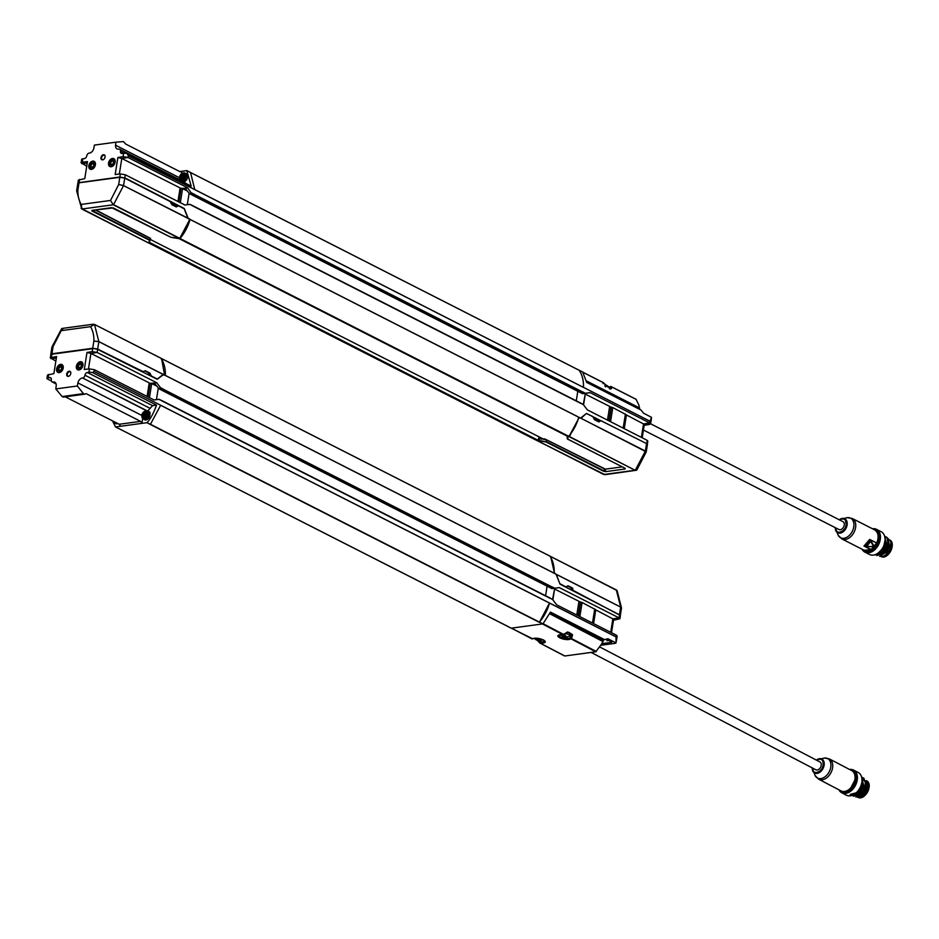 <?xml version="1.0" encoding="UTF-8"?>
<svg xmlns="http://www.w3.org/2000/svg" width="939" height="939" viewBox="0 0 939 939"><rect width="100%" height="100%" fill="white"/><g stroke="black" fill="none" stroke-linecap="round" stroke-linejoin="round"><path stroke-width="1.41" d="M601.101 420.754L646.56 443.584L647.417 444.476L646.232 451.905M539.15 436.905L538.024 440.25L149.36 242.344M149.313 242.45L148.562 242.872L537.131 440.649L538.024 440.25M150.076 240.173L150.44 239.105M537.261 440.661L148.339 242.778A35.306 24.168 -63 0 1 148.292 242.708M541.322 439.076L538.845 437.809M541.756 439.147L538.88 437.68M599.141 421.857L600.608 420.789L598.753 421.857M587.004 413.676L592.767 416.576L594.528 419.721L598.636 421.811M585.983 413.817L581.1 418.195L579.046 417.773L570.067 434.604M580.889 418.231L646.255 451.859M538.669 438.853L544.714 438.936L546.181 439.851M537.472 440.802L604.927 474.664L537.343 440.661M539.338 438.759L538.833 440.321L537.613 440.814L603.8 474.5L635.116 470.263L568.917 436.576L570.677 434.522M593.46 417.785L599.986 421.071M191.873 205.324L580.818 403.124L583.495 404.815L587.368 409.885L646.994 440.227L646.994 444.593M647.358 444.182L647.84 441.166L646.994 440.227M586.417 413.465L646.126 443.361M580.49 392.608L582.779 391.927L585.314 393.288L590.103 392.619L649.729 422.961L650.586 423.853L649.389 424.487L644.166 425.308L642.194 437.785M150.475 238.377L95.532 209.867M76.646 190.875L77.878 190.042L76.646 190.934L81.775 208.951L81.212 204.42L81.986 209.045L148.186 242.72L149.418 242.227L150.51 238.471L149.97 239.985L92.01 210.348M95.297 209.902L150.51 238.471M176.133 206.873L178.433 205.805L176.509 206.862M176.004 206.815L171.896 204.725L170.112 201.521L124.746 178.117L119.816 177.295L118.678 184.513L110.532 200.453L113.302 204.796L81.857 209.021L148.045 242.708M81.071 208.317L147.963 242.626M149.418 242.227L150.404 238.353M170.851 237.215L179.748 238.33L189.655 219.703L187.882 218.177L184.185 208.775L178.433 205.805M76.658 190.817L77.82 183.434L79.017 182.812L119.816 177.295M124.746 178.117L123.561 185.546L118.678 184.513L123.549 185.617L113.549 204.643L179.748 238.33M179.49 238.483L113.302 204.796L110.532 200.453L81.212 204.42C78.829 200.488 77.714 195.688 77.878 190.042L79.017 182.812M148.902 242.626L149.489 240.255L91.869 210.935L92.245 210.266M111.412 207.683L91.928 210.383L113.243 207.918M177.377 206.087L170.792 202.683M150.263 239.433L543.939 439.346M586.464 413.43L580.713 418.031L578.764 417.256A35.306 24.168 117 0 1 568.694 436.295L179.091 238.541M568.917 436.576L568.06 436.494M580.818 403.124L192.213 205.418M189.655 219.327L190.054 219.456A35.306 24.168 -63 0 1 179.995 238.494L179.349 238.706M191.967 205.418L190.042 204.385L184.725 205.007L189.69 204.432L192.108 205.324M184.913 205.007L125.274 174.76L120.345 173.938L115.168 174.537L117.868 157.494L123.079 156.672L128.009 157.482L187.636 187.823L191.732 193.645L194.068 194.127L191.756 194.76M179.736 171.555L186.779 170.605L190.511 172.483L194.784 189.643L128.279 155.804L127.235 153.62A3.533 1.103 -171 0 0 123.619 153.303L122.035 153.515A2.653 1.808 117 0 1 121.237 153.386A2.653 1.808 117 0 1 120.462 151.296A2.653 1.808 -63 0 0 119.687 149.207A2.653 1.808 -63 0 0 118.877 149.078L118.49 149.137A4.859 3.322 117 0 1 117.011 148.902A4.859 3.322 117 0 1 115.567 145.228L115.967 142.176L94.405 145.099L93.841 148.162A4.859 3.322 117 0 1 89.522 153.057L89.135 153.104A2.653 1.808 -63 0 0 86.764 155.862A2.653 1.808 117 0 1 84.393 158.609L82.82 158.82L82.28 162.201L81.094 162.787L86.74 166.168M125.274 174.76L124.793 177.823L184.267 208.493L188.176 218.282L190.089 219.257M187.307 204.702L189.126 193.234L185.183 188.27L181.027 188.387L178.868 202.026M577.79 391.281L576.288 400.812M190.558 172.541L579.152 370.283A35.306 24.168 117 0 1 583.495 387.373L649.999 421.271L651.56 417.362L643.497 413.16L640.997 410.038L586.664 382.373L582.708 372.044L579.222 370.271C582.286 374.837 583.706 380.541 583.495 387.373L649.999 421.212L651.572 417.339M193.68 194.584L190.042 193.915L189.126 193.234L191.732 193.645M93.689 165.311A1.772 1.221 -63 0 0 91.142 165.217A1.772 1.221 -63 0 0 93.078 166.52M113.431 162.647A1.772 1.221 -63 0 0 110.884 162.541A1.772 1.221 -63 0 0 112.821 163.856M92.433 163.198A2.207 1.514 117 0 1 93.712 165.241A2.207 1.514 117 0 1 93.02 166.579A2.207 1.514 117 0 1 90.461 166.262A2.207 1.514 117 0 1 92.433 163.198M112.175 160.522A2.207 1.514 117 0 1 113.455 162.564A2.207 1.514 117 0 1 112.762 163.914A2.207 1.514 117 0 1 110.192 163.586A2.207 1.514 117 0 1 112.175 160.522M181.779 179.067A2.653 1.808 117.6 0 1 180.675 175.593A2.653 1.808 117.6 0 1 184.103 175.124A2.653 1.808 117.6 0 1 181.779 179.067M182.542 174.431A2.324 1.585 -62.4 0 0 180.581 176.344A2.324 1.585 -62.4 0 0 181.11 178.656A2.324 1.585 -62.4 0 0 183.586 177.33A2.324 1.585 -62.4 0 0 183.258 174.537A2.324 1.585 -62.4 0 0 182.542 174.431M94.862 164.888A3.697 2.535 117 0 1 91.423 168.75A3.697 2.535 117 0 1 89.405 165.323A3.697 2.535 117 0 1 90.555 163.057A3.697 2.535 117 0 1 93.677 161.919A3.697 2.535 117 0 1 94.862 164.888M114.605 162.224A3.697 2.535 117 0 1 111.166 166.086A3.697 2.535 117 0 1 109.147 162.647A3.697 2.535 117 0 1 110.297 160.381A3.697 2.535 117 0 1 113.419 159.243A3.697 2.535 117 0 1 114.605 162.224M181.79 180.229A3.779 2.582 117.6 0 1 180.218 175.253A3.779 2.582 117.6 0 1 185.1 174.595A3.779 2.582 117.6 0 1 181.79 180.229M90.59 163.01L90.555 163.057A3.862 2.641 117 0 1 90.59 163.01A3.862 2.641 117 0 1 93.947 161.884A3.862 2.641 117 0 1 95.074 164.924A3.862 2.641 117 0 1 90.449 168.75A3.862 2.641 117 0 1 89.322 165.71A3.862 2.641 117 0 1 89.393 165.37A3.862 2.641 117 0 1 89.393 165.346L89.393 165.37M110.297 160.381L110.333 160.346A3.862 2.641 117 0 1 110.333 160.346A3.862 2.641 117 0 1 113.689 159.207A3.862 2.641 117 0 1 114.816 162.259A3.862 2.641 117 0 1 110.192 166.086A3.862 2.641 117 0 1 109.065 163.034A3.862 2.641 117 0 1 109.135 162.693A3.862 2.641 117 0 1 109.135 162.67L109.147 162.647M115.967 142.176L123.443 141.589L125.709 144.054L180.135 171.755L181.79 171.274L181.462 173.656M94.041 161.931A3.862 2.641 117 0 1 94.135 161.978A3.862 2.641 117 0 1 94.745 166.614A3.862 2.641 117 0 1 90.637 168.844A3.862 2.641 117 0 1 90.543 168.797M113.783 159.254A3.862 2.641 117 0 1 113.877 159.301A3.862 2.641 117 0 1 114.488 163.938A3.862 2.641 117 0 1 110.379 166.18A3.862 2.641 117 0 1 110.286 166.133M105.039 155.956A2.418 1.655 -63 0 0 104.487 155.334A2.418 1.655 -63 0 0 101.565 157.729A2.418 1.655 -63 0 0 102.292 159.642A2.418 1.655 -63 0 0 103.126 159.724M94.24 161.414A4.413 3.017 -63 0 0 89.099 165.863A4.413 3.017 -63 0 0 90.25 169.266M113.983 158.738A4.413 3.017 -63 0 0 108.842 163.186A4.413 3.017 -63 0 0 109.992 166.59M187.46 175.3A4.226 2.887 117.6 0 1 184.138 181.661M187.624 187.917L185.171 188.305M187.319 190.981L182.553 188.622L187.636 187.823M119.335 174.055L121.8 158.456L181.027 188.387M100.978 157.576A2.735 1.878 117 0 1 102.879 154.9A2.735 1.878 117 0 1 104.992 155.768A2.735 1.878 117 0 1 102.938 159.794A2.735 1.878 117 0 1 100.978 157.576M88.806 165.71A4.413 3.017 117 0 1 94.1 161.332A4.413 3.017 117 0 1 94.792 166.637A4.413 3.017 117 0 1 90.097 169.196A4.413 3.017 117 0 1 88.806 165.71M108.548 163.034A4.413 3.017 117 0 1 113.842 158.656A4.413 3.017 117 0 1 114.535 163.961A4.413 3.017 117 0 1 109.84 166.532A4.413 3.017 117 0 1 108.548 163.034M81.728 159.783A3.533 1.103 9 0 1 81.623 159.442A3.533 1.103 9 0 1 82.82 158.82M82.28 162.201L87.468 161.614L84.768 178.645L78.348 180.1L77.878 183.117L78.723 184.056M87.221 163.116L81.939 163.726M117.868 157.494L121.8 158.456L128.009 157.482L128.279 155.733L583.495 387.396M184.877 182.377L185.605 183.305M181.79 171.274L180.135 171.755M186.779 170.605L191.204 186.145L127.235 153.62M127.422 153.703L128.279 155.733M182.553 188.622L180.323 202.765M189.596 219.221L123.549 185.617L188.176 218.282M124.277 177.905L119.863 177.013L78.242 182.741M116.589 177.53L117.175 177.647M183.528 174.736A2.324 1.585 -62.4 0 0 183.128 174.736A2.324 1.585 -62.4 0 0 181.25 176.415A2.324 1.585 -62.4 0 0 181.427 178.762M182.847 178.563L181.544 178.316L181.473 176.626L182.682 175.206L183.997 175.487M181.297 177.553L181.473 176.626L182.189 177.002L182.272 178.68L181.333 177.541L182.154 178.598M182.682 175.241L184.15 175.487L182.694 176.145L181.966 175.769L182.682 175.206M183.974 175.511L184.208 176.262M181.544 178.316L182.272 178.68M182.694 176.145L182.189 177.002M184.15 175.487L182.988 175.393M579.187 417.526L578.354 417.867L579.328 417.468L645.375 451.072L635.374 470.11L636.795 470.04L635.116 470.263L569.175 436.424M578.94 417.562L578.354 417.867M567.25 436.858L567.391 438.947M568.201 436.682L567.614 439.041L625.233 468.361L625.092 468.995L605.69 471.624L603.636 471.284L604.587 468.972L605.526 469.124L605.467 471.143L604.023 470.909L546.099 441.494L546.791 439.98L546.017 441.964L538.833 440.321M546.486 439.898L543.517 439.429M604.587 468.972L546.791 439.98M622.193 466.871L605.526 469.124M636.795 470.04L646.232 451.941L645.375 451.072L646.56 443.584M636.501 470.251L604.892 474.676M610.55 421.693L612.791 407.573L611.054 407.103L608.871 420.836M584.915 393.911L611.054 407.103M612.791 407.573L625.914 414.557L623.731 428.395L625.409 413.993L623.167 428.114M625.89 414.662L643.52 423.935L644.166 425.308M582.99 393.652L590.091 392.713M641.396 437.374L643.52 423.935L649.729 422.961L649.999 421.212M583.26 404.556L585.396 393.371M585.314 393.288L582.509 392.443M580.854 392.702L582.638 393.687L584.316 393.418M886.85 537.261L890.442 547.367L889.468 550.066L879.667 556.404M890.818 543.341A9.355 6.409 117 0 1 890.63 547.273A9.355 6.409 117 0 1 887.719 552.989A9.355 6.409 117 0 1 884.233 555.653M887.778 552.918A8.827 6.045 -63 0 0 887.848 552.848A8.827 6.045 -63 0 0 890.595 547.46A8.827 6.045 -63 0 0 890.606 547.367M890.43 541.287A9.355 6.409 117 0 1 891.134 546.639A9.355 6.409 117 0 1 882.191 556.404M891.874 547.977L889.033 553.576M880.782 550.606A11.914 8.158 -63 0 0 880.876 550.5A11.914 8.158 -63 0 0 884.585 543.212A11.914 8.158 -63 0 0 884.62 543.059M862.084 549.221A12.794 8.756 -63 0 0 864.936 552.155L869.526 554.491A12.794 8.756 -63 0 0 880.676 550.735A12.794 8.756 -63 0 0 884.655 542.906A12.794 8.756 -63 0 0 884.867 541.791A12.794 8.756 -63 0 0 881.134 531.685L876.545 529.35A12.794 8.756 -63 0 0 872.484 528.763M864.936 552.155A12.794 8.756 -63 0 0 880.289 539.456A12.794 8.756 -63 0 0 880.289 534.972A12.794 8.756 -63 0 0 876.545 529.35M873.411 529.232A11.914 8.158 117 0 1 879.057 539.256A11.914 8.158 117 0 1 872.237 550.137A11.914 8.158 117 0 1 863 549.691M877.66 540.571A10.376 7.101 117 0 1 874.502 546.651A10.376 7.101 117 0 1 871.545 549.139M874.643 546.486A9.132 6.256 117 0 1 871.991 548.622M870.805 541.38L873.575 546.592L866.674 546.404L870.793 541.369L873.575 546.592L870.782 541.357M866.627 546.486L873.411 546.733L866.521 546.545L870.124 541.24L866.204 546.263M866.239 546.404L865.77 545.547L869.749 540.923L870.793 540.758L873.716 545.571L872.894 546.533M865.993 546.345L865.77 545.547M871.146 549.503L864.338 546.04L865.688 544.996M868.775 541.451L869.784 539.714L876.674 542.977A11.115 7.618 -63 0 0 877.707 539.948M876.557 543.165L873.775 546.392L876.674 542.977A11.479 7.852 -63 0 0 877.918 538.892A11.479 7.852 -63 0 0 874.573 529.831C878.423 532.46 879.162 536.862 876.768 543.035L871.099 549.62L864.162 550.277A11.479 7.852 -63 0 0 870.969 549.62L863.974 546.052L864.819 545.653M869.373 540.418L869.678 539.42A11.479 7.852 -63 0 1 863.974 546.052L869.678 539.42L876.674 542.977M609 387.877L609.035 387.619A4.859 1.514 -171 0 0 608.824 387.056A4.859 1.514 -171 0 0 606.054 385.694M609.047 387.525A6.033 1.878 -171 0 0 609.951 387.161A0.88 0.786 -122.7 0 1 610.89 386.563A0.88 0.599 117 0 1 611.324 386.751L609.951 387.161L610.045 388.652L611.336 388.64L609.869 389.122M602.967 383.605L603.308 382.678A0.88 0.599 -63 0 0 602.932 382.478M639.518 409.287L638.931 405.19L636.09 399.357L611.324 386.751L611.512 388.194M611.336 388.64L606.383 386.117L605.549 386.927L606.383 386.117L603.308 382.678L582.849 372.267M835.557 527.8C836.027 528.986 835.557 532.554 839.877 532.213L842.929 530.746C845.886 526.92 844.302 530.476 846.203 524.866L845.405 520.382C845.393 519.572 844.255 519.091 841.978 518.95L839.56 519.936M643.426 430.027L838.926 529.514A4.413 3.017 -63 0 0 843.621 526.955A4.413 3.017 -63 0 0 842.929 521.65L650.598 423.782M875.089 554.703L883.998 551.522L887.003 545.618L884.585 536.11L887.308 538.329L888.153 546.205L885.16 552.097L875.735 554.972M885.759 536.709L888.458 538.916L889.303 546.78L886.31 552.684L876.838 555.548M886.404 552.578L889.256 546.921M885.266 551.979L888.118 546.345M885.031 540.289L883.482 547.66L878.728 552.613M884.679 544.597L881.639 550.43M885.888 544.866L882.766 551.052M887.05 545.406L883.845 551.698M875.394 554.585L882.86 550.935L885.853 545.019L884.773 536.803M877.308 553.634L881.709 550.36L883.482 547.66M567.461 585.924L570.759 587.603L572.367 590.502M620.01 616.137L619.529 614.822L560.031 584.152L556.123 574.363L554.233 573.189A35.306 24.168 117 0 0 549.89 556.099L549.702 556.005M550.97 557.836L554.433 572.978L556.311 574.48L559.832 583.659L565.771 586.852L568.189 585.842L572.309 587.931L573.142 590.901M573.682 590.654L620.327 615.479L621.501 608.073L620.656 607.04L621.512 607.956L617.087 590.572L550.16 556.264L551.111 557.813M566.252 586.828L565.255 586.84M160.839 358.24L161.027 358.334A35.306 24.168 -63 0 1 165.37 375.412L162.823 374.708M549.784 587.532L161.015 389.861L163.21 389.075L160.651 387.842L156.754 382.866L150.17 383.347L148.01 396.974M552.285 588.589L559.386 587.638L554.609 588.213L552.073 586.852L549.878 587.626M559.386 587.638L619.047 617.885L612.838 618.86L610.714 632.311M55.871 361.116L50.225 357.747L51.082 354.32L93.841 348.522L97.609 349.367L157.224 379.286L163.433 374.638M156.461 385.929L151.695 383.57L156.778 382.772L97.128 352.442L90.919 353.416L150.17 383.347M620.386 615.749L619.904 618.778L613.496 620.233L611.512 632.722M594.997 635.668L603.39 639.94L607.956 638.731L616.019 642.933A3.533 1.103 9 0 1 614.916 643.368L600.784 645.281M619.904 618.778L619.047 617.885L619.529 614.822M157.247 378.98L151.472 376.081L149.712 372.936L148.069 372.583L149.7 375.506M157.459 378.945L163.14 374.45L164.525 375.189M145.24 370.764L149.712 372.936M163.14 374.45L98.841 341.643L93.877 341.057L98.841 341.585L164.795 375.154M142.482 371.879L144.899 370.893M144.841 370.94L148.069 372.583M164.583 375.224L161.778 359.731L160.792 358.17L94.569 324.483L90.531 326.666L94.346 324.389L93.231 324.225L94.346 324.389M50.765 354.578L51.915 347.043L53.089 346.585L61.235 330.645L90.531 326.666C92.914 330.61 94.029 335.411 93.877 341.057L92.726 348.275L97.656 349.073L143.632 371.867M92.726 348.275L51.938 353.803L53.089 346.585L51.938 346.949L61.657 328.65M50.753 354.414L51.938 353.803M93.266 324.213L62.138 328.439L61.235 330.645L63.054 328.638M616.336 641.278L617.158 636.09L616.313 635.151L556.663 604.822L552.789 599.751L550.113 598.049L161.355 400.378M161.109 400.366L159.184 399.333L153.867 399.955L158.82 399.38L161.015 400.272M160.651 387.842L160.874 388.605L163.21 389.075M162.823 389.532L159.184 388.863L154.313 383.253M616.031 642.886L616.031 636.912L549.503 603.073A35.306 24.168 117 0 1 539.432 622.111L150.616 424.358M154.055 399.955L94.393 369.708L89.463 368.898L84.287 369.485L86.987 352.454L90.919 353.416L88.454 369.015M94.111 371.457L160.651 405.237L94.111 371.457L92.738 372.666L156.531 405.108L152.564 405.648L147.482 411.223M616.301 641.525L616.043 636.842L549.515 603.002L539.502 622.099L542.988 623.872L511.215 628.179L119.124 428.724L507.882 626.466M156.449 399.65L158.268 388.183L160.874 388.605M547.085 586.206L545.582 595.749M542.73 624.036L539.432 622.111M549.503 603.073L160.639 405.296L150.322 424.487L539.186 622.264M150.393 424.487L146.871 422.691L115.567 426.94L112.422 420.801M81.235 365.87A1.772 1.221 -63 0 0 79.205 364.884A1.772 1.221 -63 0 0 80.625 367.09M61.505 368.546A1.772 1.221 -63 0 0 59.474 367.56A1.772 1.221 -63 0 0 60.882 369.766M79.322 367.9A2.207 1.514 117 0 1 78.019 365.987A2.207 1.514 117 0 1 80.073 363.745A2.207 1.514 117 0 1 81.259 365.799A2.207 1.514 117 0 1 80.566 367.149A2.207 1.514 117 0 1 79.322 367.9M59.591 370.576A2.207 1.514 117 0 1 58.277 368.663A2.207 1.514 117 0 1 60.342 366.421A2.207 1.514 117 0 1 61.528 368.475A2.207 1.514 117 0 1 60.835 369.825A2.207 1.514 117 0 1 59.591 370.576M144.876 412.174A2.653 1.819 116.3 0 1 146.015 415.684A2.653 1.819 116.3 0 1 142.599 416.141A2.653 1.819 116.3 0 1 144.876 412.174M144.172 416.81A2.277 1.561 -63.7 0 0 146.085 414.909A2.277 1.561 -63.7 0 0 145.51 412.632A2.277 1.561 -63.7 0 0 143.092 413.97A2.277 1.561 -63.7 0 0 143.491 416.705A2.277 1.561 -63.7 0 0 144.172 416.81M76.892 366.21A3.697 2.535 117 0 1 76.951 365.893A3.697 2.535 117 0 1 78.113 363.616A3.697 2.535 117 0 1 82.327 363.78A3.697 2.535 117 0 1 79.827 369.097A3.697 2.535 117 0 1 76.892 366.21M57.15 368.886A3.697 2.535 117 0 1 57.22 368.569A3.697 2.535 117 0 1 58.371 366.292A3.697 2.535 117 0 1 62.584 366.456A3.697 2.535 117 0 1 60.084 371.774A3.697 2.535 117 0 1 57.15 368.886M145.228 411.2A3.779 2.594 116.3 0 1 146.86 416.212A3.779 2.594 116.3 0 1 141.977 416.869A3.779 2.594 116.3 0 1 145.228 411.2M115.251 422.233A3.779 2.594 116.3 0 1 113.185 421.188M78.125 363.593A3.862 2.641 117 0 1 78.148 363.569A3.862 2.641 117 0 1 81.505 362.442A3.862 2.641 117 0 1 82.62 365.494A3.862 2.641 117 0 1 78.007 369.32A3.862 2.641 117 0 1 76.881 366.269A3.862 2.641 117 0 1 76.939 365.94A3.862 2.641 117 0 1 76.951 365.917L76.939 365.94M58.371 366.292L58.406 366.245A3.862 2.641 117 0 1 58.406 366.245A3.862 2.641 117 0 1 61.763 365.118A3.862 2.641 117 0 1 62.89 368.17A3.862 2.641 117 0 1 58.265 371.997A3.862 2.641 117 0 1 57.138 368.945A3.862 2.641 117 0 1 57.209 368.616A3.862 2.641 117 0 1 57.209 368.593L57.22 368.569M62.197 396.575L83.407 393.594L62.197 396.575L63.383 397.056L84.51 394.192L63.383 397.056M84.71 394.157L86.165 393.676L140.627 421.365L141.883 423.372L142.728 418.63M81.587 362.489A3.862 2.641 117 0 1 81.681 362.536A3.862 2.641 117 0 1 82.808 365.588A3.862 2.641 117 0 1 78.183 369.414A3.862 2.641 117 0 1 78.101 369.367M61.857 365.165A3.862 2.641 117 0 1 61.951 365.212A3.862 2.641 117 0 1 63.077 368.264A3.862 2.641 117 0 1 58.453 372.09A3.862 2.641 117 0 1 58.359 372.044M83.512 393.687L84.487 394.18M70.754 372.443A2.418 1.655 -63 0 0 70.202 371.832A2.418 1.655 -63 0 0 67.608 373.217A2.418 1.655 -63 0 0 68.007 376.14A2.418 1.655 -63 0 0 68.829 376.222M81.787 361.973A4.413 3.017 -63 0 0 77.244 364.602A4.413 3.017 -63 0 0 77.796 369.837M62.056 364.649A4.413 3.017 -63 0 0 57.514 367.278A4.413 3.017 -63 0 0 58.065 372.501M55.812 383.253L52.877 382.02A2.653 1.808 -63 0 1 52.079 381.891L56.082 383.934M150.205 408.406L84.98 375.236A2.653 1.808 -63 0 1 82.62 377.994L147.059 411.012M149.747 413.289A4.226 2.899 116.3 0 1 146.59 419.686M120.568 426.259L119.241 424.264L65.272 396.821M117.809 423.536A4.413 3.028 116.3 0 1 116.988 423.771A4.413 3.028 116.3 0 1 115.661 423.571L117.868 423.571A4.226 2.899 116.3 0 1 117.645 423.606M70.777 373.522A2.735 1.878 117 0 1 68.653 376.281A2.735 1.878 117 0 1 66.657 374.767A2.735 1.878 117 0 1 68.301 371.539A2.735 1.878 117 0 1 70.695 372.255A2.735 1.878 117 0 1 70.777 373.522M82.937 365.388A4.413 3.017 117 0 1 77.655 369.766A4.413 3.017 117 0 1 76.963 364.461A4.413 3.017 117 0 1 81.646 361.902A4.413 3.017 117 0 1 82.937 365.388M63.206 368.065A4.413 3.017 117 0 1 57.913 372.443A4.413 3.017 117 0 1 57.22 367.137A4.413 3.017 117 0 1 61.915 364.578A4.413 3.017 117 0 1 63.206 368.065M84.98 375.236A2.653 1.808 117 0 1 87.35 372.49L88.935 372.267L89.463 368.898M94.393 369.708L94.123 371.398L92.538 372.595A3.533 1.103 -171 0 0 88.935 372.267M86.987 352.454L92.198 351.632L97.128 352.442L97.609 349.367M50.225 357.747L56.586 356.574L53.887 373.605L47.478 375.06L46.95 378.417A3.533 1.103 9 0 1 48.147 377.807L49.72 377.584A2.653 1.808 117 0 1 50.53 377.713A2.653 1.808 117 0 1 51.305 379.802A2.653 1.808 -63 0 0 52.079 381.891M56.352 358.076L51.07 358.686M51.363 380.976L47.056 378.757A3.533 1.103 9 0 1 46.95 378.417M53.277 381.973A4.859 3.322 117 0 1 54.755 382.196A4.859 3.322 117 0 1 56.199 385.87L55.8 388.922L77.338 385.999L83.407 393.594M62.091 396.493L55.8 388.922M77.338 385.999L77.914 382.924A4.859 3.322 117 0 1 82.221 378.041M151.695 383.57L149.454 397.713M146.871 422.691L150.639 424.322M156.531 405.108C153.597 413.23 150.463 419.029 147.13 422.538M145.78 412.82A2.277 1.561 -63.7 0 0 143.679 414.263A2.277 1.561 -63.7 0 0 143.796 416.81M145.181 416.634L143.867 416.388L143.761 414.686L144.97 413.254L146.296 413.536M144.5 416.658L143.784 414.686L144.512 415.038L146.449 413.524L145.299 413.442M143.62 415.613L143.761 414.686M144.266 413.806L146.449 413.524M146.273 413.559L146.519 414.31M143.867 416.388L144.606 416.728M511.215 628.179L507.717 626.395M592.486 623.038L594.716 608.918L595.232 609.493L593.037 623.32L595.232 609.493L582.098 602.498L580.361 602.028L578.178 615.761M554.21 588.835L580.361 602.028M595.209 609.587L612.838 618.86L613.496 620.233M607.251 639.682L606.946 640.727L608.108 639.647M511.614 628.25L531.65 638.708A0.88 0.599 -62.4 0 0 532.084 638.896L533.481 638.403C539.89 637.018 550.407 642.499 542.413 643.062L540.078 643.074A0.88 0.599 117.6 0 1 539.655 642.886L540.007 641.947L540.078 643.074L564.808 655.985L595.76 651.795L601.16 644.67L603.178 641.231L602.944 639.987L606.371 639.248L611.805 641.994M552.555 599.493L554.714 588.295M554.609 588.213L551.803 587.38M550.148 587.638L551.932 588.612L553.611 588.342M601.723 643.673L611.759 642.311M542.988 623.872L550.442 612.087L604.81 639.741M867.26 788.232L863.657 794.687L855.934 797.129M867.601 783.443A9.355 6.373 117.6 0 1 867.706 787.305A9.355 6.373 117.6 0 1 867.566 787.985A9.355 6.373 117.6 0 1 864.42 794.007A9.355 6.373 117.6 0 1 862.202 795.885M864.49 793.936A8.827 6.021 -62.4 0 0 864.561 793.866A8.827 6.021 -62.4 0 0 867.53 788.185A8.827 6.021 -62.4 0 0 867.554 788.079M867.237 781.905A9.355 6.373 117.6 0 1 866.814 791.201A9.355 6.373 117.6 0 1 859.537 797.188M868.81 788.713L865.735 794.605M857.424 791.577A11.914 8.122 -62.4 0 0 857.542 791.46A11.914 8.122 -62.4 0 0 861.544 783.795A11.914 8.122 -62.4 0 0 861.579 783.631M838.95 789.816A12.794 8.721 -62.4 0 0 841.755 792.774L846.332 795.169A12.794 8.721 -62.4 0 0 857.319 791.706A12.794 8.721 -62.4 0 0 861.615 783.466A12.794 8.721 -62.4 0 0 861.802 782.527A12.794 8.721 -62.4 0 0 858.187 772.48L853.61 770.086A12.794 8.721 -62.4 0 0 849.572 769.475M841.755 792.774A12.794 8.721 -62.4 0 0 857.225 780.133A12.794 8.721 -62.4 0 0 853.61 770.086M850.476 769.945A11.914 8.122 117.6 0 1 854.314 784.887A11.914 8.122 117.6 0 1 839.853 790.286M854.631 781.072A9.132 6.233 117.6 0 0 854.643 781.072A10.376 7.066 117.6 0 1 851.344 787.363M563.999 636.372L562.531 636.337A2.371 0.751 9.4 0 1 562.52 636.032A2.371 0.751 9.4 0 1 562.614 635.938L563.482 636.759M564.515 635.175L563.858 636.924M565.454 635.879L565.301 637.335A2.371 0.751 9.4 0 1 564.022 637.111L564.374 635.703M563.576 636.349L564.198 636.255M564.327 635.703A2.371 0.751 9.4 0 1 565.607 635.914L565.677 636.677L567.097 636.701A2.371 0.751 9.4 0 1 567.144 636.795A2.371 0.751 9.4 0 1 567.015 637.1L565.301 637.335L565.478 635.339M565.513 636.489L565.56 635.903M565.607 636.595L565.56 637.217M537.683 639.94L536.216 639.905A2.371 0.751 9.4 0 1 536.204 639.6A2.371 0.751 9.4 0 1 536.298 639.494L537.167 640.328M538.2 638.743L537.542 640.492M539.139 639.447L538.986 640.903A2.371 0.751 9.4 0 1 537.707 640.68L538.012 639.271A2.371 0.751 9.4 0 1 539.291 639.482L539.362 640.245L540.782 640.269A2.371 0.751 9.4 0 1 540.829 640.363A2.371 0.751 9.4 0 1 540.7 640.668L538.986 640.903L539.162 638.907M537.261 639.905L537.883 639.823M539.291 640.163L539.244 640.774M565.231 633.555A4.859 1.549 9.4 0 1 569.844 635.879A4.859 1.549 9.4 0 1 569.445 636.372L565.301 637.335M564.022 637.111L560.477 634.893A4.859 1.549 9.4 0 1 560.43 634.823M543.2 639.893A4.859 1.549 9.4 0 1 543.129 639.94L538.986 640.903M537.707 640.68L534.162 638.461A4.859 1.549 9.4 0 1 534.115 638.391M569.844 635.879L570.114 634.224A4.859 1.549 -170.6 0 0 567.496 632.358M563.259 634.623L563.036 634.705A0.88 0.599 -62.4 0 0 563.553 634.388L567.567 631.982L569.398 632.628L571.205 634.048L570.372 637.839L571.558 638.567A0.88 0.599 117.6 0 1 571.041 638.884A0.88 0.786 -123 0 1 570.372 637.839A6.033 1.913 9.4 0 1 569.14 638.262A6.033 1.913 9.4 0 1 562.52 637.722A6.033 1.913 9.4 0 1 558.905 635.339L558.905 635.304M571.182 634.6A5.998 1.913 9.4 0 1 569.926 635.327M549.82 613.413L602.979 641.173L603.178 639.94L550.324 612.334M563.553 634.388L543.129 623.719M511.673 628.238L532.084 638.896A0.88 0.786 57 0 0 532.695 638.813L533.786 638.438C540.359 638.743 543.927 639.553 544.491 640.879A6.033 1.913 9.4 0 1 542.038 641.936A6.033 1.913 9.4 0 1 540.007 641.947L539.655 642.886L539.221 640.914M595.76 651.795L571.041 638.884L569.633 639.377C563.224 640.762 552.719 635.28 560.7 634.717L563.036 634.705L542.636 624.048M572.426 635.703L571.135 635.116L571.205 634.048L572.508 634.564L571.558 638.567L596.277 651.478M571.182 634.142L570.689 633.402M567.567 631.982L572.508 634.564M539.655 642.886L537.507 640.433M812.54 768.055C812.986 769.276 812.505 772.82 816.824 772.504L819.888 771.036C822.857 767.222 821.249 770.766 823.186 765.168L822.928 761.67C822.541 759.909 821.238 759.111 819.008 759.275L816.625 760.238M591.112 652.417L815.874 769.804A4.413 3.005 -62.4 0 0 821.202 765.438A4.413 3.005 -62.4 0 0 819.958 761.975L599.704 646.948M861.568 776.929L865.3 782.21L865.03 786.8L861.767 793.079L852.459 795.673M862.683 777.515L866.451 782.809L866.181 787.398L862.906 793.678L853.61 796.272M862.906 793.678L866.181 787.398M861.767 793.079L865.03 786.8M863.821 778.114L867.319 787.997L864.091 794.23M861.932 781.541L861.579 785.063L858.375 791.237M854.349 794.23L855.112 793.701M861.556 785.192L858.434 791.166M862.835 785.133L859.173 792.199M863.986 785.72L860.335 792.774M851.309 795.075L860.605 792.481L863.88 786.189L861.579 776.952M850.147 794.464L859.455 791.882L862.73 785.591L861.767 777.703M148.949 242.814L537.66 440.614M92.327 210.301L91.869 210.935M113.466 208.012L170.945 237.321L111.635 207.66M192.014 194.925L580.725 392.725M179.736 238.647L568.447 436.447M193.657 194.702L582.368 392.502M179.995 238.494L568.694 436.295M190.065 219.397L578.776 417.186M578.764 417.256L190.054 219.456M580.948 403.465L192.237 205.676M194.056 194.244L582.755 392.044M583.495 387.431L194.784 189.643M191.509 192.894L194.068 194.127M179.889 179.842A4.413 3.005 117.6 0 1 179.572 178.527M182.283 173.339A4.413 3.005 117.6 0 1 184.96 173.069A4.413 3.005 117.6 0 1 185.992 177.401A4.413 3.005 117.6 0 1 182.342 181.086M179.772 179.772L179.56 176.544L181.321 173.774L184.138 172.799L186.286 173.762A4.413 3.005 117.6 0 1 187.331 178.07A4.413 3.005 117.6 0 1 183.704 181.779M180.065 188.105L177.941 201.556M123.079 156.672L123.619 153.303M120.462 151.296L124.3 153.245M115.567 145.228L179.361 177.682M79.545 179.466L79.064 182.542M119.863 177.013L120.345 173.938M545.183 439.159L605.256 469.124M567.79 436.412L567.473 439.029L624.998 468.244M625.092 468.995L605.69 471.624M603.636 471.284L546.017 441.964L538.329 440.72M611.348 407.15L609.165 420.977M607.486 420.12L609.611 406.681M626.407 415.226L624.271 428.665M585.255 394.286L583.565 404.92M582.626 404.157L580.959 403.347M889.961 540.113A9.355 6.409 117 0 1 892.05 547.097A9.355 6.409 117 0 1 889.022 553.587A9.355 6.409 117 0 1 881.158 556.534M870.793 540.758L869.749 540.923M864.162 550.277L841.837 538.916A11.479 7.852 -63 0 0 845.335 539.456A11.479 7.852 -63 0 0 855.593 527.53A11.479 7.852 -63 0 0 852.248 518.469L874.573 529.831M586.452 381.246L639.67 408.324M841.837 538.916L838.175 535.253A10.975 7.512 -63 0 0 843.961 538.258A10.975 7.512 -63 0 0 853.786 526.791A10.975 7.512 -63 0 0 847.131 517.671L852.248 518.469M605.479 385.119L604.786 385.976L605.479 385.119M586.382 380.882L639.67 408.007M835.287 527.659A7.864 5.388 -63 0 0 835.945 530.981A7.864 5.388 -63 0 0 840.088 533.141A7.864 5.388 -63 0 0 847.131 524.913A7.864 5.388 -63 0 0 842.365 518.375A7.864 5.388 -63 0 0 839.29 519.795M887.308 539.244L888.458 538.916M571.605 588.624L572.884 588.636M570.759 587.603L572.309 587.931M549.89 556.099L161.027 358.334M165.37 375.412L554.233 573.189M554.221 573.26L165.37 375.483M163.198 389.192L552.05 586.969M619.482 614.54L620.656 607.11L556.228 574.339M554.597 573.447L620.656 607.04L616.301 589.868L617.099 590.596M150.44 375.882L151.062 375.588M150.287 373.628L148.925 373.616M97.656 349.073L98.841 341.585L94.487 324.413L160.71 358.088M161.156 389.873L550.008 587.65M162.799 389.65L551.663 587.427M160.651 405.237L549.515 603.002M550.242 598.401L161.379 400.624M616.031 636.912L616.313 635.151M119.147 428.712L508.011 626.489M145.862 410.883A4.413 3.028 116.3 0 1 147.188 411.082A4.413 3.028 116.3 0 1 147.951 416.376A4.413 3.028 116.3 0 1 143.28 418.994A4.413 3.028 116.3 0 1 141.895 416.611M116.495 422.867A4.413 3.028 116.3 0 1 114.335 422.914A4.413 3.028 116.3 0 1 113.044 421.118M145.932 419.85A4.413 3.028 116.3 0 1 144.606 419.651L143.28 418.994C140.721 415.742 141.507 413.031 145.615 410.836L148.526 411.74A4.413 3.028 116.3 0 1 149.641 416.153A4.413 3.028 116.3 0 1 145.932 419.85M55.964 383.593L52.877 382.02M82.62 377.994L147.857 411.176M147.083 396.504L149.207 383.065M119.241 424.264L140.627 421.365M87.35 372.49L152.564 405.648M48.675 374.426L48.147 377.807M49.72 377.584L51.105 378.288M141.719 415.378L77.914 382.924M92.198 351.632L92.691 348.557M51.903 354.085L51.41 357.16M616.172 589.856L550.078 556.193M580.654 602.075L578.471 615.914M578.917 601.606L576.792 615.057M582.098 602.498L579.856 616.618M593.589 623.602L595.713 610.15M552.86 599.857L554.55 589.223M603.378 639.999L602.955 641.267M608.801 640.468L606.946 640.727L607.064 639.588M866.85 780.931A9.355 6.373 117.6 0 1 867.636 791.859A9.355 6.373 117.6 0 1 858.211 797.434M850.887 787.727L854.678 780.462M840.992 790.884A11.479 7.817 -62.4 0 0 853.246 784.335A11.479 7.817 -62.4 0 0 851.614 770.543C861.004 774.722 849.783 796.202 840.992 790.884L818.714 779.241A11.479 7.817 -62.4 0 0 830.956 772.691A11.479 7.817 -62.4 0 0 829.337 758.9L851.614 770.543M818.714 779.241L815.111 775.579A10.975 7.489 -62.4 0 0 829.207 771.776A10.975 7.489 -62.4 0 0 824.266 758.043L829.337 758.9M602.861 641.513L549.667 613.73M564.374 655.798L540.019 643.086M812.27 767.914A7.864 5.364 -62.4 0 0 812.904 771.259A7.864 5.364 -62.4 0 0 822.998 768.548A7.864 5.364 -62.4 0 0 819.465 758.7A7.864 5.364 -62.4 0 0 816.355 760.097M812.235 767.891L815.111 775.579M816.32 760.074L824.266 758.043M865.206 782.868L866.451 782.809M148.421 242.849L537.131 440.649M599.575 421.259L600.69 420.742M150.486 238.342L95.602 209.855M178.023 205.782L176.896 206.31M171.074 237.356L178.633 238.576M191.873 194.913L580.584 392.702M567.919 436.482L179.208 238.682M190.523 172.494L579.07 370.212M186.286 173.762C188.586 176.919 187.718 179.607 183.668 181.826M81.623 159.442L81.094 162.787M119.687 149.207L184.901 182.389M186.92 170.616L190.429 172.412M189.854 193.868L191.908 194.831M192.096 205.441L190.112 204.373M183.34 175.523L182.636 175.159M183.539 175.769L182.776 175.358M182.201 177.952L181.438 177.553M544.996 439.018L605.362 469.136M586.03 413.77L586.887 413.665M567.191 437.104L567.238 438.642M582.802 404.204L580.948 403.312M580.772 392.713L582.567 393.699M651.42 418.594L650.586 423.853M582.626 371.973L579.14 370.201M880.829 556.381C888.071 560.712 897.074 543.012 889.315 539.714M635.926 399.204L611.16 386.61A0.88 0.88 0 0 0 610.291 386.645L608.836 387.068A7.066 7.066 0 0 0 605.291 384.849M864.678 545.759L869.432 540.301M610.021 388.687L603.413 382.725A0.88 0.88 0 0 0 603.143 382.525L582.79 372.161M835.252 527.648L838.175 535.253M839.255 519.772L847.131 517.671M565.971 586.91L565.36 586.898M160.956 358.252L549.808 556.029M142.587 371.938L143.35 371.95M550.113 598.049L161.25 400.272M84.616 394.204L63.289 397.091M112.868 421.024L115.661 423.571M148.526 411.74C152.611 410.812 147.517 422.48 144.606 419.651M158.996 388.816L161.05 389.779M159.254 399.333L161.238 400.39M115.438 426.916L118.948 428.7M144.512 415.989L143.749 415.613M145.85 413.794L145.076 413.418M551.862 588.624L550.066 587.65M511.297 628.25L507.811 626.477M866.321 780.614C873.998 784.03 864.854 801.542 857.659 797.199M558.893 635.351L563.693 634.588L567.461 632.37L569.398 632.628M564.527 655.938L539.808 643.027L537.437 640.433M532.695 638.813L511.52 628.261"/></g></svg>
